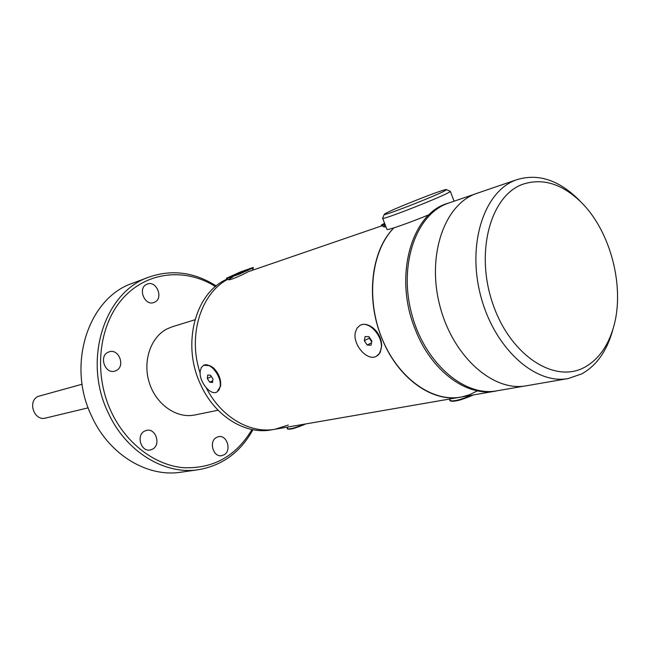 <?xml version="1.0" encoding="UTF-8"?>
<svg xmlns="http://www.w3.org/2000/svg" width="650" height="650" viewBox="0 0 650 650"><rect width="100%" height="100%" fill="white"/><g stroke="black" fill="none" stroke-linecap="round" stroke-linejoin="round"><path stroke-width="0.97" d="M88.156 407.842L45.606 418.056C34.247 421.427 27.202 401.383 38.017 396.427L82.119 384.231M218.083 410.231L194.773 414.984C176.857 418.811 156.374 404.771 149.459 383.224C142.374 361.741 150.426 337.415 166.912 328.973L172.226 326.787L194.959 319.767M227.199 279.004L225.574 279.793C194.74 294.231 181.773 345.004 200.533 384.369C214.524 415.967 245.156 434.931 271.351 429.886L275.161 429.227L288.356 424.994M227.801 279.305C200.761 293.329 187.558 335.79 200.135 373.019C187.558 335.79 200.761 293.329 227.801 279.305M275.161 429.227C250.226 433.964 221.162 417.186 206.359 387.993C221.162 417.186 250.226 433.964 275.161 429.227L462.02 396.89L469.349 394.794L477.392 390.894M154.708 302.161L153.863 302.51C144.674 306.223 137.483 288.259 146.607 284.351L147.257 284.074C156.455 280.191 163.824 298.114 154.708 302.161M152.677 449.085L150.215 449.995C141.099 452.124 135.939 435.451 144.406 431.186L146.64 430.341C155.789 428.025 161.143 444.673 152.677 449.085M252.939 429.707C240.476 452.229 222.292 465.571 198.404 469.706C164.653 475.158 125.954 451.823 108.258 412.848C82.282 360.043 104.553 291.655 149.143 277.038C172.088 269.206 194.439 272.171 216.19 285.951M149.143 277.038L132.527 283.262C89.058 297.602 66.714 363.017 90.894 414.562L92.779 418.608C110.573 455.658 148.037 477.474 180.838 472.225L198.404 469.706M215.459 286.561C185.331 267.556 146.77 271.359 122.72 298.504C98.621 325.504 93.283 373.417 111.15 411.613C125.816 443.056 154.131 464.718 182.561 467.642C212.761 469.154 235.909 456.446 252.013 429.52M224.153 454.764L221.691 455.674C213.289 457.494 208.577 441.61 216.304 437.515L218.579 436.654C227.004 434.688 231.879 450.548 224.153 454.764M116.35 370.508L114.847 371.109C105.243 374.335 98.686 356.517 107.941 352.316L109.216 351.796C118.836 348.368 125.604 366.169 116.35 370.508M232.732 277.006C221.227 283.278 236.836 277.973 248.219 271.716L381.899 225.81M393.916 227.849C371.475 250.591 365.723 298.139 381.721 337.854C397.564 377.666 431.933 402.399 460.769 397.126C431.933 402.862 396.914 377.528 381.485 337.269C365.471 297.863 371.402 250.063 393.916 227.849M385.336 225.225C383.142 226.704 383.354 227.232 385.954 226.818M381.631 345.256C381.322 338.293 378.454 332.516 373.043 327.925L371.93 327.178M220.545 385.864C221.227 379.494 218.887 373.506 213.509 367.9L210.649 366.137M612.926 329.29L612.081 332.329C606.198 351.951 596.123 365.779 581.856 373.831L568.206 378.544C534.991 384.946 494.163 348.002 480.699 295.848C466.863 243.791 484.234 191.084 516.222 179.912L517.319 179.522C538.143 173.428 558.366 179.928 577.996 199.006L580.19 201.264M568.206 378.544L526.248 385.799C493.196 392.137 452.969 356.59 439.969 306.231C426.587 255.962 444.113 204.807 475.946 193.676L517.319 179.522M584.748 367.201C598.187 359.678 607.685 346.661 613.242 328.144C625.462 288.267 610.878 231.238 581.019 202.118C562.096 183.771 542.709 177.808 522.868 184.226C490.417 195.528 474.931 252.419 492.814 303.818C510.234 355.412 554.629 384.109 584.748 367.201M524.128 386.116L496.901 390.829C464.003 397.118 424.255 362.554 411.58 313.463C398.531 264.477 416.114 214.435 447.785 203.361L475.02 194.033M497.567 390.715L495.471 391.121C466.448 396.914 430.95 370.711 415.147 329.184C393.551 276.697 411.133 213.866 447.476 203.393L449.507 202.751M446.371 189.605C445.713 188.151 390 210.161 384.857 213.866L384.321 214.313C381.03 217.393 442.382 193.278 446.095 189.995L446.371 189.605L450.255 191.263L449.979 191.701C446.217 195.219 380.721 221 382.606 218.246L384.312 214.338M382.614 218.262L387.034 229.474C387.668 230.457 410.572 222.398 430.836 213.972M471.738 395.224C459.753 400.156 452.408 401.846 449.694 400.303L450.027 398.986M473.476 394.924C460.948 400.335 453.074 402.269 449.857 400.725L449.702 400.335M304.143 424.214C294.694 428.139 289.047 429.585 287.202 428.537L287.617 427.074M305.695 423.946C295.669 428.285 289.559 429.942 287.349 428.902L287.202 428.537M217.043 391.95L220.48 386.214C220.512 377.374 216.97 370.533 209.852 365.69L203.734 365.284M200.208 371.207C198.681 381.217 210.446 395.972 216.897 392.031L219.082 389.886L220.171 386.368C221.845 376.391 209.974 361.457 203.572 365.357L201.305 367.559L200.208 371.207M212.542 382.484L209.731 382.249L207.326 378.511L207.716 375.009L210.535 375.229L212.956 378.974L212.542 382.484M212.745 380.729L209.731 382.249M211.356 376.504L207.326 378.511M226.395 278.281L226.557 278.679L239.273 274.162L253.354 267.824L253.207 267.426L240.451 271.936L226.395 278.281L239.119 273.78L253.207 267.426M237.591 273.91L243.839 271.221L237.591 273.91M381.29 225.136L381.477 225.591L385.117 224.664M384.572 223.275L381.282 225.127L384.938 224.226M376.602 356.127L378.552 354.713L380.25 352.373L381.623 345.873C381.119 338.016 377.748 331.679 371.507 326.877C367.404 324.171 363.691 323.619 360.376 325.195L360.23 325.268M355.355 332.321C352.357 344.565 367.51 361.847 376.464 356.2L379.324 353.567L380.973 349.537C384.191 337.342 368.932 319.841 360.051 325.366L357.037 328.096L355.355 332.321M371.004 345.231L367.226 345.061L364.309 340.714L365.146 336.521L368.924 336.659L371.865 341.023L371.004 345.231M371.499 342.802L367.226 345.061M371.702 341.819L369.224 338.138L364.309 340.714M369.224 338.138L369.387 337.342M581.019 202.118L577.996 199.006M613.242 328.144L612.081 332.329M495.471 391.121L460.769 397.126M454.09 201.183L450.304 191.319M220.675 385.239L220.399 386.783M211.461 366.502L209.852 365.69M228.857 279.841L226.557 278.679M252.598 270.01L253.354 267.824M384.004 226.891L381.493 225.599M381.631 344.76L381.623 345.873"/></g></svg>

